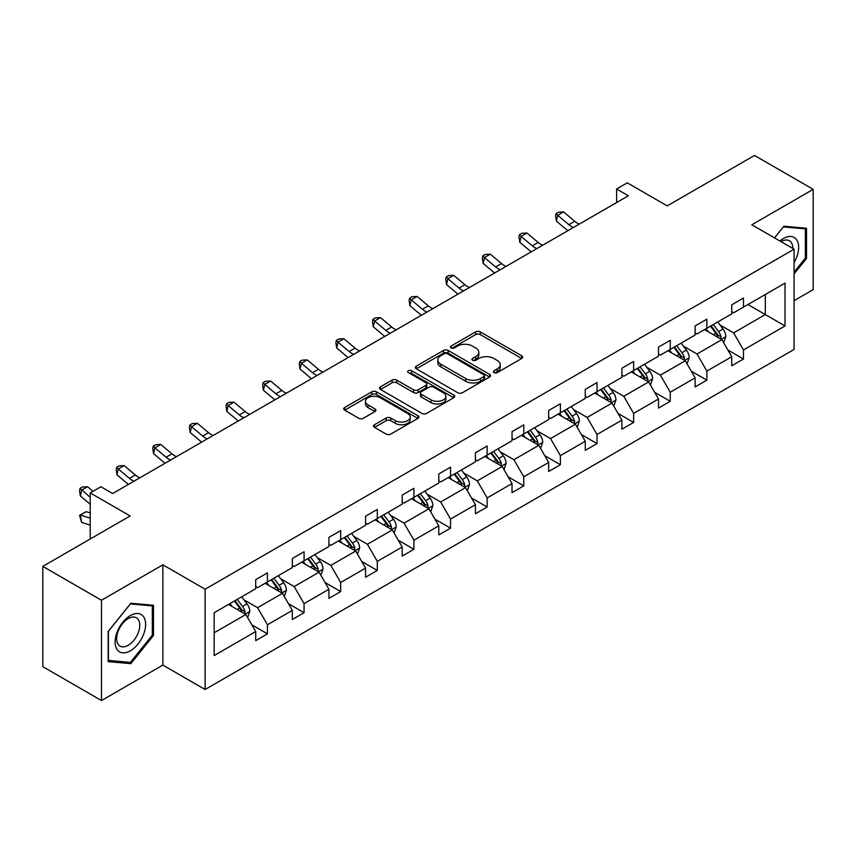 <?xml version="1.0" encoding="UTF-8"?>
<svg xmlns="http://www.w3.org/2000/svg" width="856" height="856" viewBox="0 0 856 856"><rect width="100%" height="100%" fill="white"/><g stroke="black" fill="none" stroke-linecap="round" stroke-linejoin="round"><path stroke-width="1.28" d="M494.03 372.606A2.279 1.316 0 0 0 497.25 372.606L521.732 358.471A3.264 1.883 0 0 0 522.684 357.145A3.264 1.883 0 0 0 521.732 355.818L480.259 331.871A3.264 1.883 0 0 0 475.647 331.871L451.166 346.006A2.279 1.316 0 0 0 450.502 346.937A2.279 1.316 0 0 0 451.166 347.868A2.279 1.316 0 0 0 454.397 347.868L457.564 346.038A10.422 6.024 0 0 1 472.309 346.038L475.765 348.028A10.422 6.024 0 0 1 478.825 352.287A10.422 6.024 0 0 1 475.765 356.545L472.598 358.375A2.279 1.316 0 0 0 471.934 359.306A2.279 1.316 0 0 0 472.598 360.237A2.279 1.316 0 0 0 475.829 360.237L478.996 358.407A10.422 6.024 0 0 1 493.741 358.407L497.197 360.408A10.422 6.024 0 0 1 500.246 364.667A10.422 6.024 0 0 1 497.197 368.915L494.03 370.744A2.279 1.316 0 0 0 493.356 371.675A2.279 1.316 0 0 0 494.03 372.606L494.03 370.744M794.068 300.681L813.2 289.628L813.2 189.347L754.521 155.46L667.198 205.879L627.288 182.842L616.609 189.005L616.609 202.562M101.479 700.54L162.865 665.101L162.865 564.81L101.479 600.249L101.479 700.54L42.8 666.653L42.8 566.372L130.123 515.954L90.212 492.917L90.212 538.991M101.479 600.249L42.8 566.372M374.5 424.726A3.264 1.883 0 0 0 373.548 426.053A3.264 1.883 0 0 0 374.5 427.379L386.142 434.099A3.264 1.883 0 0 0 390.743 434.099L417.931 418.402A3.264 1.883 0 0 0 418.884 417.075A3.264 1.883 0 0 0 417.931 415.738L376.458 391.802A3.264 1.883 0 0 0 371.857 391.802L344.668 407.499A3.264 1.883 0 0 0 343.705 408.826A3.264 1.883 0 0 0 344.668 410.152L358.718 418.274A3.264 1.883 0 0 0 363.329 418.274L374.96 411.554A3.264 1.883 0 0 0 375.912 410.227A3.264 1.883 0 0 0 374.96 408.89L367.994 404.867A8.721 5.029 0 0 1 365.437 401.314A8.721 5.029 0 0 1 370.819 396.66A8.721 5.029 0 0 1 380.321 397.751L407.627 413.512A8.721 5.029 0 0 1 410.174 417.075A8.721 5.029 0 0 1 404.792 421.719A8.721 5.029 0 0 1 395.301 420.628L390.743 418.006A3.264 1.883 0 0 0 386.142 418.006L374.5 424.726L374.5 427.379M90.212 492.917L100.901 486.754L112.639 493.527L628.347 195.778L616.609 189.005M162.865 564.81L205.119 589.206L794.068 249.182L794.068 349.462L205.119 689.497L205.119 589.206M813.2 189.347L751.814 224.786L794.068 249.182M457.8 392.733A3.264 1.883 0 0 0 462.401 392.733L489.589 377.036A3.264 1.883 0 0 0 490.542 375.698A3.264 1.883 0 0 0 489.589 374.372L448.116 350.425A3.264 1.883 0 0 0 443.504 350.425L416.326 366.122A3.264 1.883 0 0 0 415.363 367.459A3.264 1.883 0 0 0 416.326 368.786L457.8 392.733M409.286 373.098A2.279 1.316 0 0 1 411.597 373.419L411.597 370.712L453.766 395.055A3.264 1.883 0 0 1 454.718 396.392A3.264 1.883 0 0 1 453.766 397.719L426.577 413.416A3.264 1.883 0 0 1 421.965 413.416L380.492 389.469L380.492 386.805A3.264 1.883 0 0 0 379.54 388.143A3.264 1.883 0 0 0 380.492 389.469M380.492 386.805L392.134 380.096A3.264 1.883 0 0 1 396.735 380.096L413.555 389.801A3.264 1.883 0 0 0 418.167 389.801L425.881 385.35A3.264 1.883 0 0 0 426.834 384.012A3.264 1.883 0 0 0 425.881 382.685L408.376 372.574A2.279 1.316 0 0 1 407.702 371.643A2.279 1.316 0 0 1 409.115 370.434A2.279 1.316 0 0 1 411.597 370.712M214.161 612.714L255.709 588.725L255.709 579.651L267.447 572.878L267.447 581.952L292.324 567.592L292.324 558.508L304.062 551.735L304.062 560.808L328.939 546.449L328.939 537.365L340.677 530.592L340.677 539.676L365.565 525.306L365.565 516.221L377.293 509.448L377.293 518.533L402.181 504.163L402.181 495.078L413.919 488.305L413.919 497.39L438.796 483.019L438.796 473.946L450.534 467.162L450.534 476.246L475.412 461.876L475.412 452.803L487.15 446.019L487.15 455.103L512.038 440.744L512.038 431.659L523.776 424.886L523.776 433.96L548.653 419.601L548.653 410.516L560.391 403.743L560.391 412.817L585.269 398.457L585.269 389.373L597.007 382.6L597.007 391.684L621.895 377.314L621.895 368.23L633.633 361.457L633.633 370.541L658.51 356.171L658.51 347.097L670.248 340.314L670.248 349.398L695.125 335.028L695.125 325.954L706.863 319.17L706.863 328.255L731.752 313.885L731.752 304.811L743.479 298.038L743.479 307.111L785.027 283.122L785.027 325.954L743.479 349.944L743.479 359.017L731.752 365.79L731.752 356.717L706.863 371.076L706.863 380.16L695.125 386.933L695.125 377.86L670.248 392.219L670.248 401.304L658.51 408.077L658.51 399.003L633.633 413.362L633.633 422.447L621.895 429.22L621.895 420.135L597.007 434.506L597.007 443.59L585.269 450.363L585.269 441.279L560.391 455.649L560.391 464.722L548.653 471.506L548.653 462.422L523.776 476.792L523.776 485.866L512.038 492.649L512.038 483.565L487.15 497.935L487.15 507.009L475.412 513.782L475.412 504.708L450.534 519.068L450.534 528.152L438.796 534.925L438.796 525.851L413.919 540.211L413.919 549.295L402.181 556.068L402.181 546.995L377.293 561.354L377.293 570.438L365.565 577.212L365.565 568.127L340.677 582.497L340.677 591.582L328.939 598.355L328.939 589.27L304.062 603.64L304.062 612.714L292.324 619.498L292.324 610.414L267.447 624.784L267.447 633.857L255.709 640.641L255.709 631.557L214.161 655.546L214.161 612.714M265.093 583.311L282.469 593.336L257.581 607.707L243.992 599.863M257.581 607.707L267.447 624.784M282.469 593.336L292.324 610.414M255.709 586.563L257.581 587.644L267.447 581.952M301.708 562.167L319.085 572.193L294.197 586.563L280.618 578.72M294.197 586.563L304.062 603.64M319.085 572.193L328.939 589.27M292.324 565.42L294.197 566.501L304.062 560.808M338.334 541.024L355.7 551.05L330.823 565.42L317.234 557.577M330.823 565.42L340.677 582.497M355.7 551.05L365.565 568.127M328.939 544.277L330.823 545.358L340.677 539.676M374.949 519.881L392.315 529.918L367.438 544.277L353.849 536.434M367.438 544.277L377.293 561.354M392.315 529.918L402.181 546.995M365.565 523.134L367.438 524.225L377.293 518.533M411.565 498.738L428.942 508.774L404.053 523.134L390.475 515.291M404.053 523.134L413.919 540.211M428.942 508.774L438.796 525.851M402.181 501.99L404.053 503.082L413.919 497.39M448.191 477.605L465.557 487.631L440.68 501.99L427.091 494.147M440.68 501.99L450.534 519.068M465.557 487.631L475.412 504.708M438.796 480.858L440.68 481.939L450.534 476.246M484.806 456.462L502.172 466.488L477.295 480.858L463.706 473.015M477.295 480.858L487.15 497.935M502.172 466.488L512.038 483.565M475.412 459.715L477.295 460.796L487.15 455.103M521.422 435.319L538.798 445.345L513.91 459.715L500.321 451.872M513.91 459.715L523.776 476.792M538.798 445.345L548.653 462.422M512.038 438.572L513.91 439.652L523.776 433.96M558.048 414.176L575.414 424.202L550.536 438.572L536.947 430.729M550.536 438.572L560.391 455.649M575.414 424.202L585.269 441.279M548.653 417.428L550.536 418.509L560.391 412.817M594.663 393.032L612.029 403.069L587.152 417.428L573.563 409.585M587.152 417.428L597.007 434.506M612.029 403.069L621.895 420.135M585.269 396.285L587.152 397.377L597.007 391.684M631.279 371.889L648.655 381.926L623.767 396.285L610.178 388.442M623.767 396.285L633.633 413.362M648.655 381.926L658.51 399.003M621.895 375.142L623.767 376.233L633.633 370.541M667.894 350.757L685.271 360.783L660.383 375.142L646.804 367.299M660.383 375.142L670.248 392.219M685.271 360.783L695.125 377.86M658.51 354.01L660.383 355.09L670.248 349.398M704.52 329.614L721.886 339.639L697.009 354.01L683.42 346.156M697.009 354.01L706.863 371.076M721.886 339.639L731.752 356.717M695.125 332.866L697.009 333.947L706.863 328.255M747.941 304.543L765.317 314.569L733.624 332.866L720.035 325.023M733.624 332.866L743.479 349.944M785.027 325.954L765.317 314.569L765.317 294.507L785.027 283.122M162.865 665.101L205.119 689.497M731.752 311.723L733.624 312.804L743.479 307.111M214.161 632.777L245.843 614.48L228.477 604.454M245.843 614.48L255.709 631.557M727.878 350.008L743.479 359.017M691.252 371.151L706.863 380.16M654.637 392.294L670.248 401.304M618.021 413.427L633.633 422.447M581.395 434.57L597.007 443.59M544.78 455.713L560.391 464.722M508.164 476.856L523.776 485.866M471.538 497.999L487.15 507.009M434.923 519.143L450.534 528.152M398.308 540.286L413.919 549.295M361.692 561.418L377.293 570.438M325.066 582.562L340.677 591.582M288.451 603.705L304.062 612.714M251.835 624.848L267.447 633.857M794.068 273.931L806.513 258.448L806.513 228.252L783.861 226.23L774.498 237.872M153.481 635.473L153.481 605.278L130.829 603.255L108.177 631.428L108.177 661.635L130.829 663.657L153.481 635.473L152.304 634.799M494.939 372.927L497.197 371.632A10.422 6.024 0 0 0 500.246 367.374L500.246 364.667M478.825 352.287L478.825 355.005A10.422 6.024 0 0 1 475.765 359.252L473.507 360.558M521.689 358.504L480.259 334.578A3.264 1.883 0 0 0 475.647 334.578L452.086 348.189M489.546 377.057L448.116 353.143A3.264 1.883 0 0 0 443.504 353.143L416.369 368.808M483.833 376.629A2.279 1.316 0 0 0 484.496 375.698A2.279 1.316 0 0 0 483.833 374.768L447.431 353.753A2.279 1.316 0 0 0 444.2 353.753L440.861 355.679A10.422 6.024 0 0 0 437.801 359.937A10.422 6.024 0 0 0 440.861 364.196L465.739 378.566A10.422 6.024 0 0 0 480.494 378.566L483.833 376.629L483.833 379.347A2.279 1.316 0 0 0 484.496 378.416L484.496 375.698M437.801 359.937L437.801 362.644A10.422 6.024 0 0 0 440.861 366.903L440.861 364.196M483.833 379.347L480.494 381.273A10.422 6.024 0 0 1 465.739 381.273L440.861 366.903M380.535 389.491L392.134 382.803L392.134 380.096M426.834 384.012L426.834 386.73A3.264 1.883 0 0 1 425.881 388.057L418.167 392.519A3.264 1.883 0 0 1 413.555 392.519L396.735 382.803A3.264 1.883 0 0 0 392.134 382.803M411.597 373.419L453.723 397.74M431.007 399.88A8.721 5.029 0 0 0 440.508 400.972A8.721 5.029 0 0 0 445.89 396.317A8.721 5.029 0 0 0 443.333 392.765L433.714 387.212A3.264 1.883 0 0 0 429.113 387.212L421.387 391.663A3.264 1.883 0 0 0 420.435 393A3.264 1.883 0 0 0 421.387 394.327L431.007 399.88L431.007 402.588A8.721 5.029 0 0 0 440.508 403.679A8.721 5.029 0 0 0 445.89 399.035L445.89 396.317M420.435 393L420.435 395.707A3.264 1.883 0 0 0 421.387 397.034L421.387 394.327M431.007 402.588L421.387 397.034M410.174 417.075L410.174 419.782A8.721 5.029 0 0 1 404.792 424.437A8.721 5.029 0 0 1 395.301 423.346L390.743 420.713A3.264 1.883 0 0 0 386.142 420.713L374.543 427.411M365.437 401.314L365.437 404.021A8.721 5.029 0 0 0 367.994 407.574L367.994 404.867M374.917 411.575L367.994 407.574M417.889 418.424L376.458 394.509A3.264 1.883 0 0 0 371.857 394.509L344.711 410.185M805.336 257.774L806.513 258.448M128.432 662.277L130.829 663.657M723.673 342.732L725.835 336.494A8.795 5.083 -120 0 0 723.02 329.004L717.756 321.974M708.297 331.796L706.018 328.747M720.592 338.89L721.084 336.868A8.795 5.083 -120 0 0 718.558 331.582L713.294 324.542M711.09 325.815L716.889 333.562A4.483 2.589 60 0 1 717.702 334.921L721.084 336.868M710.48 326.168L715.744 333.209A8.795 5.083 60 0 1 717.938 337.36M573.467 227.461A16.596 9.587 60 0 1 568.887 224.679L557.695 215.273L556.389 221.126L567.582 230.531A24.899 14.37 -120 0 0 567.817 230.724M579.341 224.079A16.596 9.587 60 0 1 574.75 221.287L563.569 211.881L557.695 215.273L556.09 213.508L558.444 212.149L563.569 211.881M556.389 221.126L555.565 215.851L556.09 213.508M687.058 363.875L689.208 357.637A8.795 5.083 -120 0 0 686.405 350.147L681.13 343.106M671.682 352.94L669.403 349.89M683.965 360.034L684.458 358.011A8.795 5.083 -120 0 0 681.943 352.715L676.679 345.685M674.475 346.958L680.274 354.705A4.483 2.589 60 0 1 681.087 356.064L684.458 358.011M673.854 347.311L679.129 354.341A8.795 5.083 60 0 1 681.322 358.504M650.432 385.007L652.593 378.78A8.795 5.083 -120 0 0 649.79 371.29L644.515 364.249M635.066 374.083L632.777 371.033M647.35 381.177L647.842 379.155A8.795 5.083 -120 0 0 645.328 373.858L640.053 366.828M637.848 368.101L643.648 375.838A4.483 2.589 60 0 1 644.472 377.207L647.842 379.155M637.239 368.455L642.514 375.484A8.795 5.083 60 0 1 644.696 379.647M536.851 248.604A16.596 9.587 60 0 1 532.272 245.811L521.079 236.417L519.774 242.269L530.966 251.664A24.899 14.37 -120 0 0 531.202 251.867M542.715 245.223A16.596 9.587 60 0 1 538.135 242.43L526.943 233.025L521.079 236.417L519.474 234.651L521.818 233.292L526.943 233.025M519.774 242.269L518.95 236.994L519.474 234.651M500.236 269.747A16.596 9.587 60 0 1 495.645 266.954L484.464 257.549L483.159 263.413L494.34 272.807A24.899 14.37 -120 0 0 494.586 273.011M506.099 266.355A16.596 9.587 60 0 1 501.52 263.573L490.328 254.168L484.464 257.549L482.859 255.794L485.202 254.435L490.328 254.168M483.159 263.413L482.335 258.137L482.859 255.794M794.068 262.567A21.582 12.455 120 0 0 796.604 257.335A21.582 12.455 120 0 0 795.641 238.589A21.582 12.455 120 0 0 779.912 241.007M792.795 248.443A16.339 9.437 120 0 0 789.414 240.771A16.339 9.437 120 0 0 781.079 241.681M774.541 237.904L783.39 226.894L805.336 228.852L805.336 258.116L794.068 272.133M803.88 228.017L805.336 228.852M143.573 634.36A21.582 12.455 120 0 0 137.987 613.517A21.582 12.455 120 0 0 117.144 632.006A21.582 12.455 120 0 0 122.729 652.839A21.582 12.455 120 0 0 143.573 634.36M138.223 632.841A16.339 9.437 120 0 0 136.382 617.797A16.339 9.437 120 0 0 118.214 631.054A16.339 9.437 120 0 0 120.043 646.098A16.339 9.437 120 0 0 138.223 632.841M108.412 660.49L108.412 631.225L130.358 603.919L152.304 605.877L152.304 635.141L130.358 662.448L108.177 660.351M150.849 605.042L152.304 605.877M613.816 406.151L615.978 399.923A8.795 5.083 -120 0 0 613.163 392.433L607.899 385.393M598.451 395.215L596.161 392.166M610.735 402.309L611.227 400.298A8.795 5.083 -120 0 0 608.712 395.001L603.437 387.971M601.233 389.245L607.032 396.981A4.483 2.589 60 0 1 607.846 398.34L611.227 400.298M600.623 389.598L605.888 396.628A8.795 5.083 60 0 1 608.081 400.779M463.61 290.89A16.596 9.587 60 0 1 459.03 288.098L447.838 278.692L446.543 284.545L457.725 293.95A24.899 14.37 -120 0 0 457.96 294.154M469.484 287.498A16.596 9.587 60 0 1 464.894 284.706L453.712 275.311L447.838 278.692L446.233 276.937L448.587 275.579L453.712 275.311M446.543 284.545L445.719 279.281L446.233 276.937M577.201 427.294L579.352 421.056A8.795 5.083 -120 0 0 576.548 413.566L571.284 406.536M561.825 416.358L559.546 413.309M574.119 423.453L574.611 421.441A8.795 5.083 -120 0 0 572.086 416.144L566.822 409.115M564.618 410.377L570.417 418.124A4.483 2.589 60 0 1 571.23 419.483L574.611 421.441M563.997 410.741L569.272 417.771A8.795 5.083 60 0 1 571.466 421.922M426.994 312.033A16.596 9.587 60 0 1 422.415 309.241L411.222 299.835L409.917 305.688L421.109 315.094A24.899 14.37 -120 0 0 421.345 315.297M432.858 308.642A16.596 9.587 60 0 1 428.278 305.849L417.097 296.444L411.222 299.835L409.617 298.081L411.961 296.722L417.097 296.444M409.917 305.688L409.093 300.413L409.617 298.081M540.575 448.437L542.736 442.199A8.795 5.083 -120 0 0 539.933 434.709L534.658 427.679M525.21 437.502L522.92 434.452M537.493 444.596L537.985 442.573A8.795 5.083 -120 0 0 535.471 437.288L530.196 430.247M527.991 431.52L533.802 439.267A4.483 2.589 60 0 1 534.615 440.626L537.985 442.573M527.382 431.873L532.657 438.914A8.795 5.083 60 0 1 534.85 443.066M390.379 333.177A16.596 9.587 60 0 1 385.789 330.384L374.607 320.979L373.302 326.832L384.483 336.237A24.899 14.37 -120 0 0 384.729 336.429M396.242 329.785A16.596 9.587 60 0 1 391.663 326.992L380.471 317.587L374.607 320.979L373.002 319.213L375.345 317.865L380.471 317.587M373.302 326.832L372.478 321.556L373.002 319.213M503.959 469.58L506.121 463.342A8.795 5.083 -120 0 0 503.307 455.852L498.042 448.822M488.594 458.645L486.304 455.595M500.878 465.739L501.37 463.717A8.795 5.083 -120 0 0 498.855 458.431L493.58 451.39M491.376 452.664L497.175 460.41A4.483 2.589 60 0 1 497.989 461.769L501.37 463.717M490.766 453.017L496.031 460.057A8.795 5.083 60 0 1 498.224 464.209M353.753 354.309A16.596 9.587 60 0 1 349.173 351.527L337.981 342.122L336.686 347.975L347.868 357.38A24.899 14.37 -120 0 0 348.103 357.573M359.627 350.928A16.596 9.587 60 0 1 355.047 348.135L343.855 338.73L337.981 342.122L336.376 340.356L338.73 339.008L343.855 338.73M336.686 347.975L335.862 342.7L336.376 340.356M467.344 490.723L469.505 484.485A8.795 5.083 -120 0 0 466.691 476.995L461.427 469.955M451.968 479.788L449.689 476.739M464.262 486.882L464.755 484.86A8.795 5.083 -120 0 0 462.229 479.574L456.965 472.533M454.761 473.807L460.56 481.554A4.483 2.589 60 0 1 461.373 482.912L464.755 484.86M454.151 474.16L459.415 481.2A8.795 5.083 60 0 1 461.609 485.352M317.137 375.452A16.596 9.587 60 0 1 312.558 372.66L301.365 363.265L300.06 369.118L311.252 378.523A24.899 14.37 -120 0 0 311.488 378.716M323.001 372.071A16.596 9.587 60 0 1 318.421 369.278L307.24 359.873L301.365 363.265L299.76 361.5L302.104 360.141L307.24 359.873M300.06 369.118L299.236 363.843L299.76 361.5M430.718 511.867L432.879 505.629A8.795 5.083 -120 0 0 430.076 498.139L424.801 491.098M415.353 500.931L413.063 497.882M427.636 508.025L428.128 506.003A8.795 5.083 -120 0 0 425.614 500.707L420.339 493.677M418.145 494.95L423.945 502.686A4.483 2.589 60 0 1 424.758 504.056L428.128 506.003M417.525 495.303L422.8 502.333A8.795 5.083 60 0 1 424.993 506.495M280.522 396.596A16.596 9.587 60 0 1 275.932 393.803L264.75 384.408L263.445 390.261L274.637 399.656A24.899 14.37 -120 0 0 274.872 399.859M286.385 393.214A16.596 9.587 60 0 1 281.806 390.422L270.614 381.016L264.75 384.408L263.145 382.643L265.488 381.284L270.614 381.016M263.445 390.261L262.621 384.986L263.145 382.643M394.102 532.999L396.264 526.772A8.795 5.083 -120 0 0 393.46 519.282L388.185 512.241M378.737 522.074L376.447 519.014M391.021 529.168L391.513 527.146A8.795 5.083 -120 0 0 388.999 521.85L383.723 514.82M381.519 516.093L387.319 523.829A4.483 2.589 60 0 1 388.132 525.199L391.513 527.146M380.909 516.446L386.174 523.476A8.795 5.083 60 0 1 388.367 527.638M357.487 554.142L359.648 547.915A8.795 5.083 -120 0 0 356.834 540.414L351.57 533.384M342.111 543.207L339.832 540.157M354.405 550.301L354.898 548.289A8.795 5.083 -120 0 0 352.372 542.993L347.108 535.963M344.904 537.236L350.703 544.972A4.483 2.589 60 0 1 351.516 546.331L354.898 548.289M344.294 537.589L349.558 544.619A8.795 5.083 60 0 1 351.752 548.771M320.872 575.285L323.022 569.047A8.795 5.083 -120 0 0 320.219 561.557L314.944 554.528M305.496 564.35L303.217 561.301M317.779 571.444L318.272 569.422A8.795 5.083 -120 0 0 315.757 564.136L310.493 557.106M308.288 558.369L314.088 566.116A4.483 2.589 60 0 1 314.901 567.475L318.272 569.422M307.668 558.722L312.943 565.763A8.795 5.083 60 0 1 315.136 569.914M243.896 417.739A16.596 9.587 60 0 1 239.316 414.946L228.135 405.541L226.829 411.394L238.011 420.799A24.899 14.37 -120 0 0 238.257 421.002M249.77 414.347A16.596 9.587 60 0 1 245.191 411.565L233.998 402.16L228.135 405.541L226.519 403.786L228.873 402.427L233.998 402.16M226.829 411.394L226.005 406.129L226.519 403.786M207.28 438.882A16.596 9.587 60 0 1 202.701 436.089L191.509 426.684L190.203 432.537L201.395 441.942A24.899 14.37 -120 0 0 201.631 442.145M213.155 435.49A16.596 9.587 60 0 1 208.564 432.697L197.383 423.303L191.509 426.684L189.904 424.929L192.258 423.57L197.383 423.303M190.203 432.537L189.379 427.262L189.904 424.929M170.665 460.025A16.596 9.587 60 0 1 166.085 457.232L154.893 447.827L153.588 453.68L164.78 463.085A24.899 14.37 -120 0 0 165.015 463.278M176.529 456.633A16.596 9.587 60 0 1 171.949 453.841L160.757 444.435L154.893 447.827L153.288 446.062L155.631 444.713L160.757 444.435M153.588 453.68L152.764 448.405L153.288 446.062M284.245 596.429L286.407 590.191A8.795 5.083 -120 0 0 283.604 582.701L278.328 575.671M268.88 585.493L266.591 582.444M281.164 592.587L281.656 590.565A8.795 5.083 -120 0 0 279.142 585.279L273.867 578.239M271.662 579.512L277.462 587.259A4.483 2.589 60 0 1 278.275 588.618L281.656 590.565M271.052 579.865L276.328 586.906A8.795 5.083 60 0 1 278.51 591.057M134.039 481.168A16.596 9.587 60 0 1 129.459 478.376L118.278 468.97L116.972 474.823L128.154 484.229A24.899 14.37 -120 0 0 128.4 484.421M139.913 477.776A16.596 9.587 60 0 1 135.334 474.984L124.141 465.578L118.278 468.97L116.673 467.205L119.016 465.857L124.141 465.578M116.972 474.823L116.148 469.548L116.673 467.205M247.63 617.572L249.792 611.334A8.795 5.083 -120 0 0 246.977 603.844L241.713 596.814M232.254 606.637L229.975 603.587M244.549 613.731L245.041 611.708A8.795 5.083 -120 0 0 242.526 606.423L237.251 599.382M235.047 600.655L240.846 608.402A4.483 2.589 60 0 1 241.66 609.761L245.041 611.708M234.437 601.008L239.701 608.049A8.795 5.083 60 0 1 241.895 612.201M90.212 525.113L81.652 522.428L79.533 515.323L86.221 511.674L90.212 512.937M86.221 511.674L80.357 515.066L90.212 518.169M79.533 515.323L80.357 515.066L81.652 522.428M92.983 491.312L87.526 486.722L81.652 490.114L80.357 495.966L90.212 504.259M90.212 497.304L80.047 488.348L82.401 487L87.526 486.722M80.357 495.966L79.533 490.691L80.047 488.348M497.197 371.632L497.197 368.915M472.598 360.237L472.598 358.375M475.765 359.252L475.765 356.545M451.166 347.868L451.166 346.006M475.647 334.578L475.647 331.871M480.259 334.578L480.259 331.871M521.732 358.471L521.732 355.818M416.326 368.786L416.326 366.122M443.504 353.143L443.504 350.425M448.116 353.143L448.116 350.425M489.589 377.036L489.589 374.372M465.739 381.273L465.739 378.566M480.494 381.273L480.494 378.566M396.735 382.803L396.735 380.096M413.555 392.519L413.555 389.801M418.167 392.519L418.167 389.801M425.881 388.057L425.881 385.35M453.766 397.719L453.766 395.055M386.142 420.713L386.142 418.006M390.743 420.713L390.743 418.006M395.301 423.346L395.301 420.628M374.96 411.554L374.96 408.89M344.668 410.152L344.668 407.499M371.857 394.509L371.857 391.802M376.458 394.509L376.458 391.802M417.931 418.402L417.931 415.738M721.255 339.276L725.77 336.665M718.558 331.582L723.02 329.004M713.241 334.653L715.744 333.209M568.887 224.679L574.75 221.287M684.64 360.419L689.155 357.808M681.943 352.715L686.405 350.147M676.625 355.786L679.129 354.341M648.013 381.551L652.54 378.951M645.328 373.858L649.79 371.29M640.01 376.929L642.514 375.484M532.272 245.811L538.135 242.43M495.645 266.954L501.52 263.573M611.398 402.695L615.913 400.094M608.712 395.001L613.163 392.433M603.384 398.072L605.888 396.628M459.03 288.098L464.894 284.706M574.783 423.838L579.298 421.227M572.086 416.144L576.548 413.566M566.768 419.215L569.272 417.771M422.415 309.241L428.278 305.849M538.157 444.981L542.683 442.37M535.471 437.288L539.933 434.709M530.153 440.359L532.657 438.914M385.789 330.384L391.663 326.992M501.541 466.124L506.057 463.513M498.855 458.431L503.307 455.852M493.538 461.502L496.031 460.057M349.173 351.527L355.047 348.135M464.926 487.267L469.441 484.656M462.229 479.574L466.691 476.995M456.911 482.645L459.415 481.2M312.558 372.66L318.421 369.278M428.31 508.411L432.826 505.8M425.614 500.707L430.076 498.139M420.296 503.777L422.8 502.333M275.932 393.803L281.806 390.422M391.684 529.543L396.21 526.943M388.999 521.85L393.46 519.282M383.681 524.921L386.174 523.476M355.069 550.686L359.584 548.075M352.372 542.993L356.834 540.414M347.055 546.064L349.558 544.619M318.453 571.829L322.969 569.219M315.757 564.136L320.219 561.557M310.439 567.207L312.943 565.763M239.316 414.946L245.191 411.565M202.701 436.089L208.564 432.697M166.085 457.232L171.949 453.841M281.827 592.973L286.353 590.362M279.142 585.279L283.604 582.701M273.824 588.35L276.328 586.906M129.459 478.376L135.334 474.984M245.212 614.116L249.727 611.505M242.526 606.423L246.977 603.844M237.198 609.493L239.701 608.049"/></g></svg>

